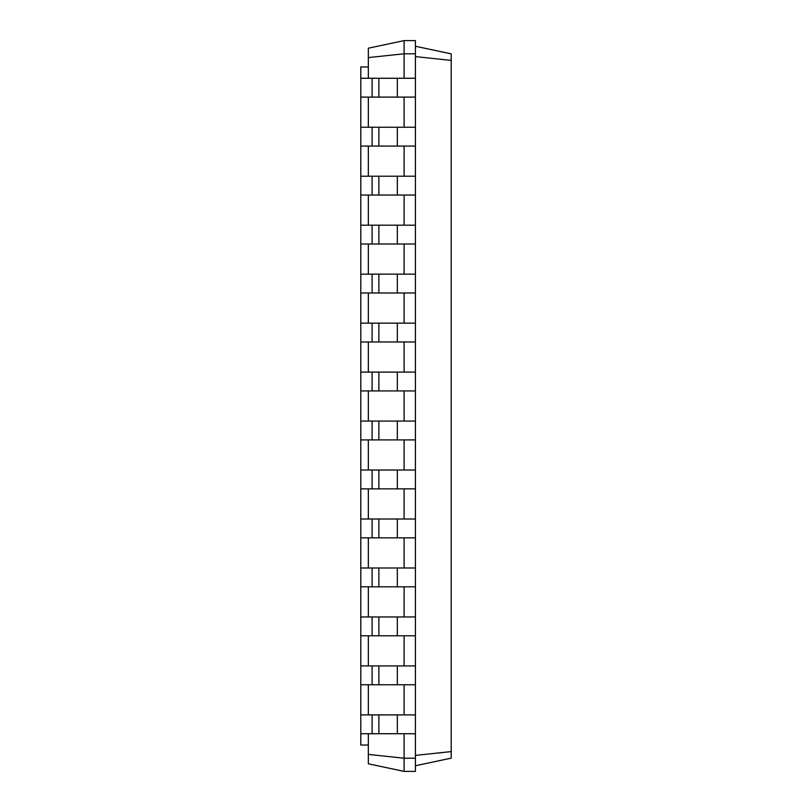 <?xml version="1.0" encoding="UTF-8"?>
<svg xmlns="http://www.w3.org/2000/svg" width="812" height="812" viewBox="0 0 812 812"><rect width="100%" height="100%" fill="white"/><g stroke="black" fill="none" stroke-linecap="round" stroke-linejoin="round"><path stroke-width="1.22" d="M368.333 745.03L360.792 745.03L360.792 733.733L415.419 733.733L415.419 40.6L404.112 40.6L368.333 48.202L368.333 57.591L404.112 53.785L404.112 40.6M360.792 733.733L360.792 684.76L415.419 684.76M360.792 684.76L360.792 635.786L415.419 635.786M360.792 635.786L360.792 586.812L415.419 586.812M360.792 586.812L360.792 537.848L415.419 537.848M360.792 537.848L360.792 488.875L415.419 488.875M360.792 488.875L360.792 439.901L415.419 439.901M360.792 439.901L360.792 390.927L415.419 390.927M360.792 390.927L360.792 341.964L415.419 341.964M360.792 341.964L360.792 292.99L415.419 292.99M360.792 292.99L360.792 244.016L415.419 244.016M360.792 244.016L360.792 195.042L415.419 195.042M360.792 195.042L360.792 146.079L415.419 146.079M360.792 146.079L360.792 97.105L415.419 97.105M360.792 97.105L360.792 66.97L368.333 66.97M368.333 754.409L404.112 758.215L404.112 771.4L368.333 763.798L368.333 733.733M368.333 714.895L368.333 684.76M368.333 665.921L368.333 635.786M368.333 616.958L368.333 586.812M368.333 567.984L368.333 537.848M368.333 519.01L368.333 488.875M368.333 470.036L368.333 439.901M368.333 421.073L368.333 390.927M368.333 372.099L368.333 341.964M368.333 323.125L368.333 292.99M368.333 274.151L368.333 244.016M368.333 225.188L368.333 195.042M368.333 176.214L368.333 146.079M368.333 127.24L368.333 97.105M368.333 78.267L368.333 57.591M404.112 78.267L404.112 53.785L415.419 53.785M404.112 127.24L404.112 97.105M404.112 176.214L404.112 146.079M404.112 225.188L404.112 195.042M404.112 274.151L404.112 244.016M404.112 323.125L404.112 292.99M404.112 372.099L404.112 341.964M404.112 421.073L404.112 390.927M404.112 470.036L404.112 439.901M404.112 519.01L404.112 488.875M404.112 567.984L404.112 537.848M404.112 616.958L404.112 586.812M404.112 665.921L404.112 635.786M404.112 714.895L404.112 684.76M404.112 771.4L415.419 771.4L415.419 758.215L404.112 758.215L404.112 733.733M415.419 758.215L415.419 733.733M360.792 78.267L415.419 78.267M360.792 714.895L415.419 714.895M360.792 127.24L415.419 127.24M360.792 665.921L415.419 665.921M360.792 176.214L415.419 176.214M360.792 616.958L415.419 616.958M360.792 225.188L415.419 225.188M360.792 567.984L415.419 567.984M360.792 274.151L415.419 274.151M360.792 519.01L415.419 519.01M360.792 323.125L415.419 323.125M360.792 470.036L415.419 470.036M360.792 372.099L415.419 372.099M360.792 421.073L415.419 421.073M415.419 765.746L451.208 758.144L451.208 53.856L415.419 46.254M415.419 755.393L451.208 751.587M415.419 56.607L451.208 60.413M372.099 733.733L372.099 714.895M372.099 97.105L372.099 78.267M372.099 684.76L372.099 665.921M372.099 146.079L372.099 127.24M372.099 635.786L372.099 616.958M372.099 195.042L372.099 176.214M372.099 586.812L372.099 567.984M372.099 244.016L372.099 225.188M372.099 537.848L372.099 519.01M372.099 292.99L372.099 274.151M372.099 488.875L372.099 470.036M372.099 341.964L372.099 323.125M372.099 439.901L372.099 421.073M372.099 390.927L372.099 372.099M397.332 733.733L397.332 714.895M378.879 733.733L378.879 714.895M397.332 97.105L397.332 78.267M378.879 97.105L378.879 78.267M397.332 684.76L397.332 665.921M378.879 684.76L378.879 665.921M397.332 146.079L397.332 127.24M378.879 146.079L378.879 127.24M397.332 635.786L397.332 616.958M378.879 635.786L378.879 616.958M397.332 195.042L397.332 176.214M378.879 195.042L378.879 176.214M397.332 586.812L397.332 567.984M378.879 586.812L378.879 567.984M397.332 244.016L397.332 225.188M378.879 244.016L378.879 225.188M397.332 537.848L397.332 519.01M378.879 537.848L378.879 519.01M397.332 292.99L397.332 274.151M378.879 292.99L378.879 274.151M397.332 488.875L397.332 470.036M378.879 488.875L378.879 470.036M397.332 341.964L397.332 323.125M378.879 341.964L378.879 323.125M397.332 439.901L397.332 421.073M378.879 439.901L378.879 421.073M397.332 390.927L397.332 372.099M378.879 390.927L378.879 372.099"/></g></svg>
